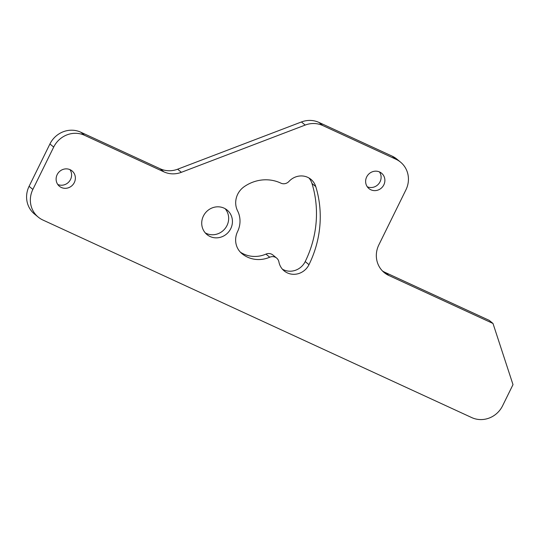 <?xml version="1.0" encoding="UTF-8"?>
<svg xmlns="http://www.w3.org/2000/svg" width="540" height="540" viewBox="0 0 540 540"><rect width="100%" height="100%" fill="white"/><g stroke="black" fill="none" stroke-linecap="round" stroke-linejoin="round"><path stroke-width="0.81" d="M237.573 231.593A18.941 17.928 129.4 0 0 241.812 253.523A28.411 26.892 129.4 0 0 242.028 253.699A28.411 26.892 129.4 0 0 269.73 257.209A7.101 6.723 -50.6 0 1 276.656 258.086A7.101 6.723 -50.6 0 1 278.91 261.927A16.571 15.687 129.4 0 0 284.168 270.898A16.571 15.687 129.4 0 0 308.981 264.674A106.535 100.852 129.4 0 0 315.765 186.59A16.571 15.687 129.4 0 0 310.925 179.341A16.571 15.687 129.4 0 0 288.968 181.42A7.101 6.723 -50.6 0 1 280.874 183.141A37.881 35.856 129.4 0 0 244.195 186.685A18.941 17.928 129.4 0 0 237.607 210.911A23.672 22.41 -50.6 0 1 237.573 231.593M240.381 252.167A28.411 26.892 129.4 0 0 265.957 254.111A7.101 6.723 -50.6 0 1 272.882 254.988L276.656 258.086M282.413 269.19A16.571 15.687 129.4 0 0 305.208 261.576A106.535 100.852 129.4 0 0 311.992 183.492A16.571 15.687 129.4 0 0 308.914 177.95M57.76 184.471A9.943 9.409 129.4 0 0 70.544 179.449A9.943 9.409 129.4 0 0 69.95 169.628M367.274 186.773A9.943 9.409 129.4 0 0 380.059 181.751A9.943 9.409 129.4 0 0 379.465 171.929M205.261 232.882A15.863 15.012 129.4 0 0 226.989 225.538A15.863 15.012 129.4 0 0 225.126 208.69M38.259 217.127L34.486 214.029A23.672 22.41 -50.6 0 1 29.086 186.327L32.859 189.425A23.672 22.41 129.4 0 0 38.259 217.127A23.672 22.41 129.4 0 0 42.856 220.01L471.737 417.589A23.672 22.41 129.4 0 0 502.578 405.817L513 384.635L492.993 323.467L388.84 275.481A23.672 22.41 -50.6 0 1 384.237 272.606A23.672 22.41 -50.6 0 1 378.837 244.897L405.932 189.837A23.672 22.41 129.4 0 0 400.532 162.128A23.672 22.41 129.4 0 0 395.928 159.246L322.697 125.51A23.672 22.41 129.4 0 0 305.208 125.064L181.393 172.307A23.672 22.41 -50.6 0 1 163.897 171.855L84.544 135.297A23.672 22.41 129.4 0 0 53.696 147.069L32.859 189.425M53.696 147.069L49.923 143.971L29.086 186.327M49.923 143.971A23.672 22.41 -50.6 0 1 80.77 132.199L84.544 135.297M163.897 171.855L160.124 168.757L80.77 132.199M160.124 168.757A23.672 22.41 129.4 0 0 177.62 169.209L181.393 172.307M305.208 125.064L301.435 121.966L177.62 169.209M301.435 121.966A23.672 22.41 -50.6 0 1 318.924 122.411L322.697 125.51M395.928 159.246L392.155 156.148L318.924 122.411M392.155 156.148A23.672 22.41 -50.6 0 1 396.758 159.03L400.532 162.128M382.442 270.945A23.672 22.41 129.4 0 0 385.067 272.383L388.84 275.481M492.993 323.467L489.22 320.369L385.067 272.383M74.317 182.547A9.943 9.409 129.4 0 0 72.049 170.91A9.943 9.409 129.4 0 0 57.166 174.643A9.943 9.409 129.4 0 0 59.434 186.28A9.943 9.409 129.4 0 0 74.317 182.547M383.832 184.849A9.943 9.409 129.4 0 0 381.564 173.212A9.943 9.409 129.4 0 0 366.68 176.945A9.943 9.409 129.4 0 0 368.948 188.582A9.943 9.409 129.4 0 0 383.832 184.849M230.762 228.636A15.863 15.012 129.4 0 0 227.144 210.074A15.863 15.012 129.4 0 0 203.398 216.034A15.863 15.012 129.4 0 0 207.016 234.596A15.863 15.012 129.4 0 0 230.762 228.636M265.957 254.111L269.73 257.209M311.992 183.492L315.765 186.59M305.208 261.576L308.981 264.674"/></g></svg>
